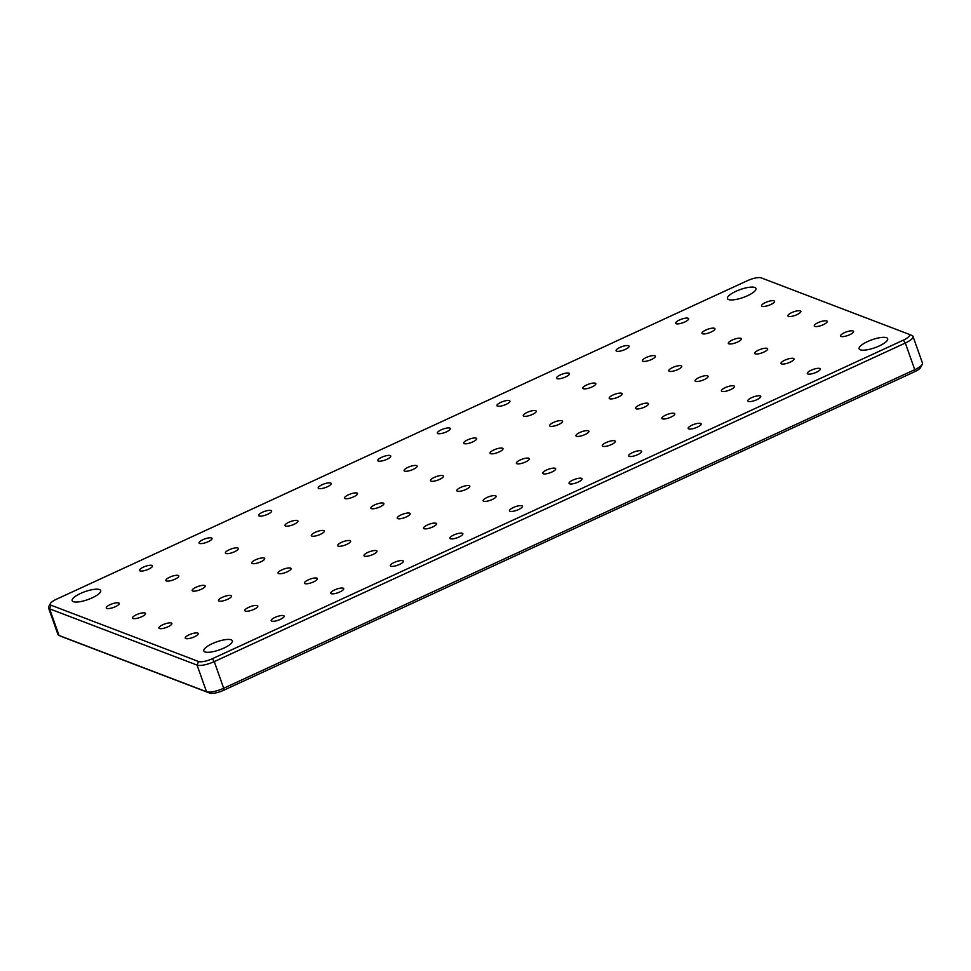 <?xml version="1.0" encoding="UTF-8"?>
<svg xmlns="http://www.w3.org/2000/svg" width="971" height="971" viewBox="0 0 971 971"><rect width="100%" height="100%" fill="white"/><g stroke="black" fill="none" stroke-linecap="round" stroke-linejoin="round"><path stroke-width="1.46" d="M80.617 593.415A15.123 4.224 -19.5 0 0 72.145 600.673A15.123 4.224 -19.5 0 0 92.196 597.833A15.123 4.224 -19.5 0 0 100.668 590.574A15.123 4.224 -19.5 0 0 80.617 593.415M212.285 643.652A15.123 4.224 -19.5 0 0 203.825 650.91A15.123 4.224 -19.5 0 0 223.876 648.082A15.123 4.224 -19.5 0 0 232.348 640.811A15.123 4.224 -19.5 0 0 212.285 643.652M867.601 341.549A15.123 4.224 -19.5 0 0 859.141 348.807A15.123 4.224 -19.5 0 0 879.192 345.967A15.123 4.224 -19.5 0 0 887.664 338.709A15.123 4.224 -19.5 0 0 867.601 341.549M735.921 291.312A15.123 4.224 -19.5 0 0 727.461 298.57A15.123 4.224 -19.5 0 0 747.512 295.73A15.123 4.224 -19.5 0 0 755.984 288.472A15.123 4.224 -19.5 0 0 735.921 291.312M844.43 332.701A6.882 1.918 -19.5 0 0 840.583 336.002A6.882 1.918 -19.5 0 0 849.698 334.716A6.882 1.918 -19.5 0 0 853.545 331.414A6.882 1.918 -19.5 0 0 844.43 332.701M818.092 322.663A6.882 1.918 -19.5 0 0 814.244 325.965A6.882 1.918 -19.5 0 0 823.359 324.666A6.882 1.918 -19.5 0 0 827.207 321.365A6.882 1.918 -19.5 0 0 818.092 322.663M791.753 312.613A6.882 1.918 -19.5 0 0 787.906 315.915A6.882 1.918 -19.5 0 0 797.021 314.616A6.882 1.918 -19.5 0 0 800.869 311.315A6.882 1.918 -19.5 0 0 791.753 312.613M765.427 302.564A6.882 1.918 -19.5 0 0 761.58 305.865A6.882 1.918 -19.5 0 0 770.695 304.578A6.882 1.918 -19.5 0 0 774.542 301.277A6.882 1.918 -19.5 0 0 765.427 302.564M811.198 370.218A6.882 1.918 -19.5 0 0 807.338 373.519A6.882 1.918 -19.5 0 0 816.453 372.233A6.882 1.918 -19.5 0 0 820.313 368.931A6.882 1.918 -19.5 0 0 811.198 370.218M679.518 319.981A6.882 1.918 -19.5 0 0 675.67 323.282A6.882 1.918 -19.5 0 0 684.786 321.984A6.882 1.918 -19.5 0 0 688.633 318.694A6.882 1.918 -19.5 0 0 679.518 319.981M751.615 397.685A6.882 1.918 -19.5 0 0 747.767 400.987A6.882 1.918 -19.5 0 0 756.882 399.688A6.882 1.918 -19.5 0 0 760.73 396.386A6.882 1.918 -19.5 0 0 751.615 397.685M619.935 347.448A6.882 1.918 -19.5 0 0 616.087 350.749A6.882 1.918 -19.5 0 0 625.203 349.451A6.882 1.918 -19.5 0 0 629.05 346.149A6.882 1.918 -19.5 0 0 619.935 347.448M692.044 425.152A6.882 1.918 -19.5 0 0 688.196 428.442A6.882 1.918 -19.5 0 0 697.312 427.155A6.882 1.918 -19.5 0 0 701.159 423.854A6.882 1.918 -19.5 0 0 692.044 425.152M560.364 374.903A6.882 1.918 -19.5 0 0 556.517 378.205A6.882 1.918 -19.5 0 0 565.632 376.918A6.882 1.918 -19.5 0 0 569.479 373.617A6.882 1.918 -19.5 0 0 560.364 374.903M632.473 452.607A6.882 1.918 -19.5 0 0 628.625 455.909A6.882 1.918 -19.5 0 0 637.741 454.622A6.882 1.918 -19.5 0 0 641.588 451.321A6.882 1.918 -19.5 0 0 632.473 452.607M500.793 402.37A6.882 1.918 -19.5 0 0 496.946 405.672A6.882 1.918 -19.5 0 0 506.061 404.385A6.882 1.918 -19.5 0 0 509.909 401.084A6.882 1.918 -19.5 0 0 500.793 402.37M572.89 480.075A6.882 1.918 -19.5 0 0 569.042 483.376A6.882 1.918 -19.5 0 0 578.158 482.089A6.882 1.918 -19.5 0 0 582.005 478.788A6.882 1.918 -19.5 0 0 572.89 480.075M441.21 429.837A6.882 1.918 -19.5 0 0 437.363 433.139A6.882 1.918 -19.5 0 0 446.478 431.84A6.882 1.918 -19.5 0 0 450.338 428.551A6.882 1.918 -19.5 0 0 441.21 429.837M513.319 507.542A6.882 1.918 -19.5 0 0 509.472 510.843A6.882 1.918 -19.5 0 0 518.587 509.544A6.882 1.918 -19.5 0 0 522.434 506.243A6.882 1.918 -19.5 0 0 513.319 507.542M381.639 457.305A6.882 1.918 -19.5 0 0 377.792 460.606A6.882 1.918 -19.5 0 0 386.907 459.307A6.882 1.918 -19.5 0 0 390.755 456.006A6.882 1.918 -19.5 0 0 381.639 457.305M453.748 535.009A6.882 1.918 -19.5 0 0 449.901 538.298A6.882 1.918 -19.5 0 0 459.016 537.012A6.882 1.918 -19.5 0 0 462.864 533.71A6.882 1.918 -19.5 0 0 453.748 535.009M322.069 484.76A6.882 1.918 -19.5 0 0 318.221 488.061A6.882 1.918 -19.5 0 0 327.336 486.774A6.882 1.918 -19.5 0 0 331.184 483.473A6.882 1.918 -19.5 0 0 322.069 484.76M394.177 562.464A6.882 1.918 -19.5 0 0 390.33 565.765A6.882 1.918 -19.5 0 0 399.445 564.479A6.882 1.918 -19.5 0 0 403.293 561.177A6.882 1.918 -19.5 0 0 394.177 562.464M262.498 512.227A6.882 1.918 -19.5 0 0 258.65 515.528A6.882 1.918 -19.5 0 0 267.765 514.242A6.882 1.918 -19.5 0 0 271.613 510.94A6.882 1.918 -19.5 0 0 262.498 512.227M334.594 589.931A6.882 1.918 -19.5 0 0 330.747 593.232A6.882 1.918 -19.5 0 0 339.862 591.946A6.882 1.918 -19.5 0 0 343.71 588.644A6.882 1.918 -19.5 0 0 334.594 589.931M202.915 539.694A6.882 1.918 -19.5 0 0 199.067 542.995A6.882 1.918 -19.5 0 0 208.182 541.697A6.882 1.918 -19.5 0 0 212.03 538.407A6.882 1.918 -19.5 0 0 202.915 539.694M275.024 617.398A6.882 1.918 -19.5 0 0 271.176 620.7A6.882 1.918 -19.5 0 0 280.291 619.401A6.882 1.918 -19.5 0 0 284.139 616.112A6.882 1.918 -19.5 0 0 275.024 617.398M143.344 567.161A6.882 1.918 -19.5 0 0 139.496 570.463A6.882 1.918 -19.5 0 0 148.612 569.164A6.882 1.918 -19.5 0 0 152.459 565.862A6.882 1.918 -19.5 0 0 143.344 567.161M189.114 634.816A6.882 1.918 -19.5 0 0 185.267 638.117A6.882 1.918 -19.5 0 0 194.382 636.818A6.882 1.918 -19.5 0 0 198.23 633.517A6.882 1.918 -19.5 0 0 189.114 634.816M162.776 624.766A6.882 1.918 -19.5 0 0 158.928 628.067A6.882 1.918 -19.5 0 0 168.044 626.768A6.882 1.918 -19.5 0 0 171.891 623.479A6.882 1.918 -19.5 0 0 162.776 624.766M136.438 614.716A6.882 1.918 -19.5 0 0 132.59 618.017A6.882 1.918 -19.5 0 0 141.705 616.731A6.882 1.918 -19.5 0 0 145.553 613.429A6.882 1.918 -19.5 0 0 136.438 614.716M110.111 604.666A6.882 1.918 -19.5 0 0 106.264 607.967A6.882 1.918 -19.5 0 0 115.379 606.681A6.882 1.918 -19.5 0 0 119.227 603.379A6.882 1.918 -19.5 0 0 110.111 604.666M784.859 360.168A6.882 1.918 -19.5 0 0 781.012 363.47A6.882 1.918 -19.5 0 0 790.127 362.183A6.882 1.918 -19.5 0 0 793.975 358.882A6.882 1.918 -19.5 0 0 784.859 360.168M758.521 350.118A6.882 1.918 -19.5 0 0 754.673 353.42A6.882 1.918 -19.5 0 0 763.789 352.133A6.882 1.918 -19.5 0 0 767.636 348.832A6.882 1.918 -19.5 0 0 758.521 350.118M732.183 340.081A6.882 1.918 -19.5 0 0 728.335 343.37A6.882 1.918 -19.5 0 0 737.45 342.083A6.882 1.918 -19.5 0 0 741.298 338.782A6.882 1.918 -19.5 0 0 732.183 340.081M705.844 330.031A6.882 1.918 -19.5 0 0 701.997 333.332A6.882 1.918 -19.5 0 0 711.112 332.033A6.882 1.918 -19.5 0 0 714.959 328.732A6.882 1.918 -19.5 0 0 705.844 330.031M725.276 387.635A6.882 1.918 -19.5 0 0 721.429 390.937A6.882 1.918 -19.5 0 0 730.544 389.65A6.882 1.918 -19.5 0 0 734.392 386.349A6.882 1.918 -19.5 0 0 725.276 387.635M698.95 377.585A6.882 1.918 -19.5 0 0 695.102 380.887A6.882 1.918 -19.5 0 0 704.218 379.6A6.882 1.918 -19.5 0 0 708.065 376.299A6.882 1.918 -19.5 0 0 698.95 377.585M672.612 367.536A6.882 1.918 -19.5 0 0 668.764 370.837A6.882 1.918 -19.5 0 0 677.879 369.55A6.882 1.918 -19.5 0 0 681.727 366.249A6.882 1.918 -19.5 0 0 672.612 367.536M646.273 357.486A6.882 1.918 -19.5 0 0 642.426 360.787A6.882 1.918 -19.5 0 0 651.541 359.501A6.882 1.918 -19.5 0 0 655.389 356.199A6.882 1.918 -19.5 0 0 646.273 357.486M665.705 415.103A6.882 1.918 -19.5 0 0 661.858 418.404A6.882 1.918 -19.5 0 0 670.973 417.105A6.882 1.918 -19.5 0 0 674.821 413.804A6.882 1.918 -19.5 0 0 665.705 415.103M639.367 405.053A6.882 1.918 -19.5 0 0 635.52 408.354A6.882 1.918 -19.5 0 0 644.635 407.055A6.882 1.918 -19.5 0 0 648.482 403.766A6.882 1.918 -19.5 0 0 639.367 405.053M613.041 395.003A6.882 1.918 -19.5 0 0 609.193 398.304A6.882 1.918 -19.5 0 0 618.309 397.018A6.882 1.918 -19.5 0 0 622.156 393.716A6.882 1.918 -19.5 0 0 613.041 395.003M586.702 384.953A6.882 1.918 -19.5 0 0 582.855 388.254A6.882 1.918 -19.5 0 0 591.97 386.968A6.882 1.918 -19.5 0 0 595.818 383.666A6.882 1.918 -19.5 0 0 586.702 384.953M606.135 442.558A6.882 1.918 -19.5 0 0 602.287 445.859A6.882 1.918 -19.5 0 0 611.402 444.572A6.882 1.918 -19.5 0 0 615.25 441.271A6.882 1.918 -19.5 0 0 606.135 442.558M579.796 432.52A6.882 1.918 -19.5 0 0 575.949 435.821A6.882 1.918 -19.5 0 0 585.064 434.523A6.882 1.918 -19.5 0 0 588.912 431.221A6.882 1.918 -19.5 0 0 579.796 432.52M553.458 422.47A6.882 1.918 -19.5 0 0 549.61 425.771A6.882 1.918 -19.5 0 0 558.726 424.473A6.882 1.918 -19.5 0 0 562.573 421.171A6.882 1.918 -19.5 0 0 553.458 422.47M527.132 412.42A6.882 1.918 -19.5 0 0 523.272 415.722A6.882 1.918 -19.5 0 0 532.399 414.435A6.882 1.918 -19.5 0 0 536.247 411.134A6.882 1.918 -19.5 0 0 527.132 412.42M546.564 470.025A6.882 1.918 -19.5 0 0 542.716 473.326A6.882 1.918 -19.5 0 0 551.831 472.04A6.882 1.918 -19.5 0 0 555.679 468.738A6.882 1.918 -19.5 0 0 546.564 470.025M520.225 459.975A6.882 1.918 -19.5 0 0 516.378 463.276A6.882 1.918 -19.5 0 0 525.493 461.99A6.882 1.918 -19.5 0 0 529.341 458.688A6.882 1.918 -19.5 0 0 520.225 459.975M493.887 449.937A6.882 1.918 -19.5 0 0 490.039 453.226A6.882 1.918 -19.5 0 0 499.155 451.94A6.882 1.918 -19.5 0 0 503.002 448.638A6.882 1.918 -19.5 0 0 493.887 449.937M467.549 439.887A6.882 1.918 -19.5 0 0 463.701 443.189A6.882 1.918 -19.5 0 0 472.816 441.89A6.882 1.918 -19.5 0 0 476.664 438.589A6.882 1.918 -19.5 0 0 467.549 439.887M486.981 497.492A6.882 1.918 -19.5 0 0 483.133 500.793A6.882 1.918 -19.5 0 0 492.248 499.507A6.882 1.918 -19.5 0 0 496.096 496.205A6.882 1.918 -19.5 0 0 486.981 497.492M460.655 487.442A6.882 1.918 -19.5 0 0 456.807 490.743A6.882 1.918 -19.5 0 0 465.922 489.457A6.882 1.918 -19.5 0 0 469.77 486.155A6.882 1.918 -19.5 0 0 460.655 487.442M434.316 477.392A6.882 1.918 -19.5 0 0 430.469 480.694A6.882 1.918 -19.5 0 0 439.584 479.407A6.882 1.918 -19.5 0 0 443.431 476.106A6.882 1.918 -19.5 0 0 434.316 477.392M407.978 467.342A6.882 1.918 -19.5 0 0 404.13 470.644A6.882 1.918 -19.5 0 0 413.245 469.357A6.882 1.918 -19.5 0 0 417.093 466.056A6.882 1.918 -19.5 0 0 407.978 467.342M427.41 524.959A6.882 1.918 -19.5 0 0 423.562 528.26A6.882 1.918 -19.5 0 0 432.678 526.962A6.882 1.918 -19.5 0 0 436.525 523.66A6.882 1.918 -19.5 0 0 427.41 524.959M401.072 514.909A6.882 1.918 -19.5 0 0 397.224 518.211A6.882 1.918 -19.5 0 0 406.339 516.912A6.882 1.918 -19.5 0 0 410.187 513.623A6.882 1.918 -19.5 0 0 401.072 514.909M374.745 504.859A6.882 1.918 -19.5 0 0 370.886 508.161A6.882 1.918 -19.5 0 0 380.001 506.874A6.882 1.918 -19.5 0 0 383.861 503.573A6.882 1.918 -19.5 0 0 374.745 504.859M348.407 494.809A6.882 1.918 -19.5 0 0 344.559 498.111A6.882 1.918 -19.5 0 0 353.675 496.824A6.882 1.918 -19.5 0 0 357.522 493.523A6.882 1.918 -19.5 0 0 348.407 494.809M367.839 552.414A6.882 1.918 -19.5 0 0 363.991 555.715A6.882 1.918 -19.5 0 0 373.107 554.429A6.882 1.918 -19.5 0 0 376.954 551.127A6.882 1.918 -19.5 0 0 367.839 552.414M341.501 542.376A6.882 1.918 -19.5 0 0 337.653 545.678A6.882 1.918 -19.5 0 0 346.768 544.379A6.882 1.918 -19.5 0 0 350.616 541.078A6.882 1.918 -19.5 0 0 341.501 542.376M315.162 532.326A6.882 1.918 -19.5 0 0 311.315 535.628A6.882 1.918 -19.5 0 0 320.43 534.329A6.882 1.918 -19.5 0 0 324.278 531.028A6.882 1.918 -19.5 0 0 315.162 532.326M288.824 522.277A6.882 1.918 -19.5 0 0 284.976 525.578A6.882 1.918 -19.5 0 0 294.092 524.291A6.882 1.918 -19.5 0 0 297.939 520.99A6.882 1.918 -19.5 0 0 288.824 522.277M308.268 579.881A6.882 1.918 -19.5 0 0 304.421 583.183A6.882 1.918 -19.5 0 0 313.536 581.896A6.882 1.918 -19.5 0 0 317.383 578.595A6.882 1.918 -19.5 0 0 308.268 579.881M281.93 569.831A6.882 1.918 -19.5 0 0 278.082 573.133A6.882 1.918 -19.5 0 0 287.198 571.846A6.882 1.918 -19.5 0 0 291.045 568.545A6.882 1.918 -19.5 0 0 281.93 569.831M255.591 559.794A6.882 1.918 -19.5 0 0 251.744 563.083A6.882 1.918 -19.5 0 0 260.859 561.796A6.882 1.918 -19.5 0 0 264.707 558.495A6.882 1.918 -19.5 0 0 255.591 559.794M229.253 549.744A6.882 1.918 -19.5 0 0 225.406 553.045A6.882 1.918 -19.5 0 0 234.521 551.746A6.882 1.918 -19.5 0 0 238.368 548.445A6.882 1.918 -19.5 0 0 229.253 549.744M248.685 607.348A6.882 1.918 -19.5 0 0 244.838 610.65A6.882 1.918 -19.5 0 0 253.953 609.363A6.882 1.918 -19.5 0 0 257.801 606.062A6.882 1.918 -19.5 0 0 248.685 607.348M222.359 597.299A6.882 1.918 -19.5 0 0 218.499 600.6A6.882 1.918 -19.5 0 0 227.615 599.313A6.882 1.918 -19.5 0 0 231.474 596.012A6.882 1.918 -19.5 0 0 222.359 597.299M196.021 587.249A6.882 1.918 -19.5 0 0 192.173 590.55A6.882 1.918 -19.5 0 0 201.288 589.263A6.882 1.918 -19.5 0 0 205.136 585.962A6.882 1.918 -19.5 0 0 196.021 587.249M169.682 577.199A6.882 1.918 -19.5 0 0 165.835 580.5A6.882 1.918 -19.5 0 0 174.95 579.214A6.882 1.918 -19.5 0 0 178.798 575.912A6.882 1.918 -19.5 0 0 169.682 577.199M48.55 607.931L57.981 634.573A13.752 3.848 -19.5 0 0 58.915 635.422A13.752 3.848 -19.5 0 0 59.037 635.471L206.507 691.74A13.752 3.848 -19.5 0 0 223.694 688.257L914.755 369.672A13.752 3.848 -19.5 0 0 922.268 364.319A13.752 3.848 -19.5 0 0 922.45 363.069L913.019 336.427A13.752 3.848 160.5 0 1 905.324 343.03L214.263 661.615A13.752 3.848 160.5 0 1 197.077 665.099L49.594 608.829A13.752 3.848 160.5 0 1 48.55 607.931A13.752 3.848 160.5 0 1 48.732 606.681L50.407 603.525A10.997 3.071 -19.5 0 0 51.099 605.249L198.582 661.518A10.997 3.071 -19.5 0 0 212.321 658.726L903.382 340.141A10.997 3.071 -19.5 0 0 908.795 334.182A10.997 3.071 -19.5 0 0 908.698 334.145L761.228 277.876A10.997 3.071 -19.5 0 0 747.476 280.655L56.415 599.241A10.997 3.071 -19.5 0 0 50.407 603.525M922.268 364.319L920.593 367.475A10.997 3.071 160.5 0 1 914.585 371.759L223.524 690.345A10.997 3.071 160.5 0 1 209.772 693.124L62.302 636.855A10.997 3.071 160.5 0 1 62.205 636.818A10.997 3.071 160.5 0 1 62.12 636.782M908.88 334.218L911.963 335.529A13.752 3.848 160.5 0 1 912.085 335.578A13.752 3.848 160.5 0 1 913.019 336.427M51.099 605.249L49.594 608.829L59.037 635.471L62.302 636.855M209.772 693.124L206.507 691.74L197.077 665.099L198.582 661.518M212.321 658.726L214.263 661.615L223.694 688.257L223.524 690.345M914.585 371.759L914.755 369.672L905.324 343.03L903.382 340.141M62.205 636.818L58.915 635.422M908.795 334.182L912.085 335.578"/></g></svg>
